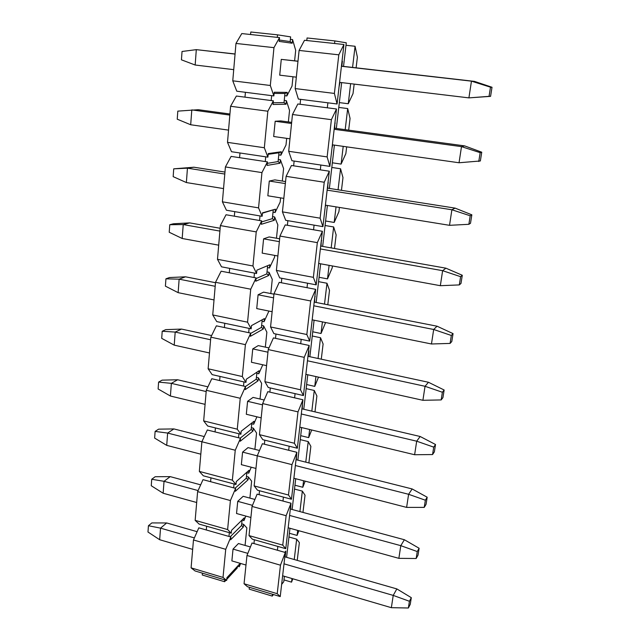 <?xml version="1.0" encoding="UTF-8"?>
<svg xmlns="http://www.w3.org/2000/svg" width="640" height="640" viewBox="0 0 640 640"><rect width="100%" height="100%" fill="white"/><g stroke="black" fill="none" stroke-linecap="round" stroke-linejoin="round"><path stroke-width="0.96" d="M350.64 83.68L348.264 103.744L353.024 93.6L354.16 84.104M356.112 67.832L357.384 57.152L355.072 46.264L352.568 67.424M343.944 44.504L338.808 54.824L334.392 93.432L337.08 103.984L343.944 44.504L306.792 40.528L307.064 37.968L334.856 40.92L334.568 43.496M355.072 46.264L345.984 45.288L343.536 66.392M341.656 82.6L339.336 102.608L348.264 103.744M337.08 103.984L298.368 99.056L295.16 88.568L299.096 50.432L304.504 40.28L306.792 40.528M339.96 82.4L339.064 86.808M342.408 61.216L341.832 66.2M334.872 123.144L334.672 128.24M334.84 123.392L335.264 123.112M332.744 144.872L332.008 147.912M286.104 176.336L324.24 182.24L329.32 171.208L322.928 226.632L314.08 225.136L313.56 229.776L287.384 225.288L287.872 220.68L285.704 220.312L282.432 211.872L286.104 176.336L291.432 165.496L293.632 165.824L294.136 161.056L291.928 160.728L288.688 151.296L292.48 114.496L297.848 103.984L336.504 108.984L331.392 119.68L292.48 114.496M293.632 165.824L320.32 169.848L320.856 165.04L294.136 161.056M320.856 165.04L329.88 166.384L327.136 156.912L288.688 151.296M327.136 156.912L331.392 119.68M327.88 102.816L327.32 107.792M300.616 99.336L300.096 104.28M346.664 146.848L345.848 153.64L341.104 164.096L332.352 162.8L334.4 145.112M329.376 188.432L332.352 162.8M331.808 167.456L340.552 168.76L342.984 177.632L341.464 190.32M327.96 183.024L327.744 188.176M327.936 183.208L328.352 182.928M325.776 205.208L325.192 206.96M329.32 171.208L320.32 169.848M287.872 220.68L314.08 225.136M322.928 226.632L320.136 218.184L282.432 211.872M320.136 218.184L324.24 182.24M336.04 206.88L334.192 222.448L338.912 211.704L339.424 207.432M340.552 168.76L338.064 189.792M334.512 248.496L336.136 234.904L333.656 226.952L325.08 225.504L325.6 221L334.192 222.448M325.6 221L327.4 205.472M287.384 225.288L285.224 224.912L279.936 236.056L317.336 242.632L322.392 231.296L313.56 229.776M273.984 293.768L310.672 300.968L315.688 289.344L309.712 341.12L301.2 339.336L300.712 343.68L275.512 338.344L275.968 334.032L273.88 333.592L270.56 326.968L273.984 293.768L279.232 282.352L281.352 282.76L281.816 278.304L279.696 277.896L276.392 270.4L279.936 236.056M281.352 282.76L307.024 287.688L307.536 283.2L281.816 278.304M307.536 283.2L316.208 284.848L313.368 277.344L276.392 270.4M321.28 240.92L321.056 246.112M321.264 241.032L321.672 240.752M319.04 263.512L318.608 264.072M313.368 277.344L317.336 242.632M329.104 265.352L327.504 278.88L332.2 267.872L332.424 265.96M333.656 226.952L331.176 247.904M316.208 284.848L322.392 231.296M316.152 302.464L319.072 277.296L327.504 278.88M319.072 277.296L320.632 263.808M322.656 246.4L325.08 225.504M318.568 281.656L326.984 283.248L329.512 290.328L327.792 304.752M314.816 296.912L314.576 302.152M314.808 296.976L315.208 296.696M315.688 289.344L307.024 287.688M275.968 334.032L301.2 339.336M309.712 341.12L306.84 334.52L270.56 326.968M306.84 334.52L310.672 300.968M322.408 321.888L321.032 333.496L325.584 322.528M326.984 283.248L324.512 304.104M321.28 359.184L323.104 343.992L320.528 337.72L312.264 336L312.752 331.784L321.032 333.496M312.752 331.784L314.096 320.2M275.512 338.344L273.432 337.904L268.224 349.576L304.224 357.352L309.208 345.472L300.712 343.68M262.656 403.568L297.992 411.88L302.944 399.768L297.352 448.24L289.152 446.208L288.688 450.272L264.392 444.216L264.816 440.176L262.808 439.672L259.448 434.648L262.656 403.568L267.816 391.664L269.864 392.136L270.304 387.96L268.256 387.496L264.912 381.688L268.224 349.576M269.864 392.136L294.608 397.84L295.08 393.64L270.304 387.96M295.08 393.64L303.432 395.56L300.52 389.792L264.912 381.688M308.96 350.84L308.312 356.392M300.52 389.792L304.224 357.352M315.92 376.568L314.76 386.384L318.496 377.144M320.528 337.72L318.064 358.496M303.432 395.56L309.208 345.472M303.768 409.264L306.632 384.552L314.76 386.384M306.632 384.552L307.768 374.76M309.856 356.728L312.264 336M306.16 388.632L314.272 390.472L316.888 395.976L314.984 411.888M302.504 403.592L302.248 408.904M302.944 399.768L294.608 397.84M264.816 440.176L289.152 446.208M297.352 448.24L294.408 443.264L259.448 434.648M294.408 443.264L297.992 411.88M309.648 429.496L308.688 437.616L311.704 429.992M314.272 390.472L311.824 411.152M308.88 462.936L310.864 446.36L308.216 441.576L300.24 439.624L300.704 435.672L308.688 437.616M300.704 435.672L301.64 427.576M264.392 444.216L262.384 443.712L257.264 455.824L291.96 464.64L296.88 452.312L288.688 450.272M252.04 506.44L286.128 515.712L291.008 503.2L285.76 548.672L277.848 546.424L277.416 550.24L253.96 543.56L254.36 539.76L252.416 539.208L249.024 535.6L252.04 506.44L257.12 494.136L259.096 494.664L259.504 490.744L257.528 490.224L254.152 485.928L257.264 455.824M259.096 494.664L282.968 501.048L283.408 497.104L259.504 490.744M283.408 497.104L291.464 499.248L288.488 495.016L254.152 485.928M296.64 454.44L296.368 459.784M288.488 495.016L291.96 464.64M303.576 480.752L302.8 487.272L305.168 481.16M308.216 441.576L305.776 462.152M291.464 499.248L296.88 452.312M292.136 509.488L294.952 485.224L302.8 487.272M294.952 485.224L295.712 478.712M297.864 460.16L300.24 439.624M294.512 489.064L302.344 491.112L305.024 495.216L302.968 512.408M290.952 503.728L290.672 509.096M291.008 503.2L282.968 501.048M254.36 539.76L277.848 546.424M285.76 548.672L282.76 545.136L249.024 535.6M282.76 545.136L286.128 515.712M297.688 530.4L297.096 535.424L298.872 530.728M302.344 491.112L299.92 511.584M297.232 560.376L299.36 542.608L296.656 539.152L288.952 537L289.376 533.28L297.096 535.424M289.376 533.28L289.96 528.272M253.96 543.56L252.024 543.008L246.976 555.48L280.472 565.192L285.32 552.496L277.416 550.24M244.056 583.752L277.208 593.696L280.232 596.576L247.456 586.712L244.056 583.752L246.976 555.48M284.752 552.336L285.824 551.064L285.152 556.912M277.208 593.696L280.472 565.192M291.984 578.536L291.56 582.144L292.808 578.776M296.656 539.152L294.24 559.52M280.232 596.576L285.32 552.496M281.648 584.36L283.76 581.712L283.968 579.904L291.56 582.144M283.968 579.904L284.392 576.304M286.592 557.328L288.952 537M341.104 164.096L343.208 146.36M345.192 129.664L347.688 108.568L338.776 107.424L339.336 102.608M336.336 128.464L338.776 107.424M347.688 108.568L350.064 118.408L348.664 130.136M329.88 166.384L336.504 108.984M345.984 45.288L346.272 42.8L334.856 40.92M299.096 50.432L338.808 54.824M334.392 93.432L295.16 88.568M272.456 594.232L272.248 596.088L249.168 589.128L249.368 587.288M273.48 594.544L272.248 596.088M192.672 549.4L159.664 539.72L147.984 532.024L148.432 525.728L151.856 522.92L166.672 522.96L197.12 531.688M245.992 565.04L231.872 560.896L233.032 549.096L238.44 543.528L250.424 546.96M284.824 556.824L396.848 588.92L411.304 597.664L410.248 604.352L408.36 608L391.36 607.688L282.632 575.792M411.304 597.664L409.424 601.272L408.36 608M159.664 539.72L160.536 528.136L148.432 525.728M194.376 537.92L160.536 528.136L166.672 522.96M233.032 549.096L247.832 553.368M284.016 563.832L393.224 595.4L396.848 588.92M391.36 607.688L393.224 595.4L409.424 601.272M196.68 502.504L163.144 493.24L151.264 485.752L151.72 479.264L155.176 476.728L170.216 476.632L200.672 484.84M250.896 517.48L236.536 513.512L237.736 501.344L243.168 496.296L254.92 499.464M290.344 509.008L404.376 539.736L419.12 548.256L418.024 555.16L416.168 558.504L398.864 558.344L288.176 527.776M419.12 548.256L417.264 551.56L416.168 558.504M163.144 493.24L164.032 481.312L151.72 479.264M198.088 490.568L164.032 481.312L170.216 476.632M237.736 501.344L252.488 505.352M289.6 515.44L400.792 545.664L404.376 539.736M398.864 558.344L400.792 545.664L417.264 551.56M200.816 454.184L166.72 445.368L154.64 438.088L155.112 431.408L158.6 429.16L173.872 428.92L204.272 436.576M255.96 468.44L241.352 464.664L242.584 452.112L248.04 447.608L259.512 450.496M296.032 459.696L412.144 488.952L427.184 497.224L426.056 504.36L424.232 507.384L406.616 507.392L293.888 478.248M427.184 497.224L425.36 500.208L424.232 507.384M166.72 445.368L167.64 433.072L155.112 431.408M240.168 438.176L251.184 429.464L252.992 431.064L240.208 441.256L240.496 438.256L235.248 450.232L232.368 480.152L235.992 484.496L234.048 483.976L233.672 487.864L210.608 481.696L210.952 477.832L203.336 475.808L199.344 471.408L201.88 441.76L167.64 433.072L173.872 428.92M242.584 452.112L257.256 455.84M295.36 465.52L408.608 494.288L412.144 488.952M406.616 507.392L408.608 494.288L425.36 500.208M205.08 404.36L170.408 396.024L158.12 388.984L158.608 382.096L162.12 380.144L177.64 379.76L207.928 386.84M261.176 417.848L246.312 414.272L247.592 401.32L253.064 397.4L264.2 400.008M301.904 408.824L420.168 436.496L435.52 444.504L434.36 451.872L432.56 454.552L414.624 454.736L299.792 427.128M435.52 444.504L433.728 447.136L432.56 454.552M170.408 396.024L171.36 383.352L158.608 382.096M206.176 391.56L171.36 383.352L177.64 379.76M247.592 401.32L262.52 404.84M301.304 413.984L416.688 441.192L420.168 436.496M414.624 454.736L416.688 441.192L433.728 447.136M209.48 352.968L174.216 345.144L161.704 338.36L162.208 331.256L165.752 329.632L181.52 329.08L211.616 335.56M266.568 365.624L251.44 362.272L252.752 348.904L258.24 345.608L268.968 347.912M307.96 356.312L428.464 382.272L444.144 390L442.936 397.616L441.176 399.928L422.904 400.296L305.88 374.344M444.144 390L442.384 392.256L441.176 399.928M174.216 345.144L175.192 332.072L162.208 331.256M210.608 339.76L175.192 332.072L181.52 329.08M252.752 348.904L267.952 352.2M307.448 360.776L425.04 386.288L428.464 382.272M422.904 400.296L425.04 386.288L442.384 392.256M214.016 299.928L178.136 292.656L165.408 286.144L165.928 278.824L169.496 277.536L185.52 276.816L215.496 282.696M272.136 311.704L256.728 308.584L258.088 294.776L263.592 292.144L273.944 294.176M314.216 302.088L437.048 326.208L453.056 333.616L451.808 341.504L450.088 343.416L431.472 343.984L312.176 319.816M453.056 333.616L451.336 335.472L450.088 343.416M178.136 292.656L179.144 279.176L165.928 278.824M215.184 286.296L179.144 279.176L185.52 276.816M258.088 294.776L273.56 297.84M313.792 305.792L433.68 329.488L437.048 326.208M431.472 343.984L433.68 329.488L451.336 335.472M218.704 245.168L182.184 238.488L169.224 232.264L169.76 224.712L173.36 223.792L189.656 222.888L220.152 228.272M277.88 255.984L262.192 253.12L263.592 238.856L269.12 236.936L279.656 238.792M320.688 246.048L445.92 268.184L462.288 275.264L460.992 283.424L459.312 284.912L440.344 285.696L318.68 263.448M462.288 275.264L460.608 276.688L459.312 284.912M182.184 238.488L183.232 224.568L169.76 224.712M219.912 231.088L183.232 224.568L189.656 222.888M263.592 238.856L279.36 241.656M320.352 248.944L442.624 270.68L445.92 268.184M440.344 285.696L442.624 270.68L460.608 276.688M223.544 188.592L186.368 182.552L173.168 176.648L173.72 168.84L193.92 167.216L224.96 172.072M283.824 198.392L267.84 195.792L269.288 181.048L274.824 179.888L285.56 181.568M327.368 188.112L455.112 208.12L471.84 214.824L470.504 223.28L468.872 224.304L449.528 225.32L325.408 205.152M471.84 214.824L470.216 215.784L468.872 224.304M186.368 182.552L187.448 168.168L173.72 168.84M224.792 174.048L187.448 168.168L193.92 167.216M269.288 181.048L285.352 183.568M327.136 190.144L451.888 209.768L455.112 208.12M449.528 225.32L451.888 209.768L470.216 215.784M228.552 130.12L190.688 124.76L177.232 119.192L177.808 111.128L198.32 109.712L229.928 114.008M291.552 123.488L275.176 121.256L280.728 120.912L291.664 122.392M334.288 128.184L464.632 145.888L481.744 152.2L480.36 160.968L459.04 162.76L332.368 144.824M481.744 152.2L480.168 152.664L478.776 161.496M289.968 138.816L273.68 136.512L275.176 121.256M190.688 124.76L191.8 109.896L229.84 115.08M334.16 129.288L461.496 146.632L464.632 145.888M459.04 162.76L461.496 146.632L480.168 152.664M233.72 69.648L195.16 65.016L181.44 59.824L182.032 51.48L196.304 49.648L235.064 53.976M296.336 77.168L279.72 75.168L281.272 59.376L297.984 61.184M341.448 66.152L474.496 81.384L492.016 87.264L490.576 96.352L468.912 97.88L339.576 82.352M492.016 87.264L490.496 87.184L489.048 96.352L490.576 96.352M489.048 96.352L468.912 97.88L471.456 81.152L474.496 81.384M195.16 65.016L196.304 49.648L235.056 54.088M281.272 59.376L297.976 61.288M341.432 66.264L471.456 81.152L490.496 87.184M288.36 121.944L289.536 110.432L286.392 100.688L286.032 104.232L273.024 104.488L273.376 100.824L267.848 111.216L230.592 106.264L236.36 96.04L244.984 97.152L245.416 92.304L236.776 91.2L232.768 80.824L235.968 43.44L241.784 33.568L250.584 34.512L250.808 32L277.536 34.84L277.288 37.368L279.536 37.608L279.168 41.408L292.2 43.232L292.568 39.568L290.384 39.328L290.16 41.584L292.2 43.232M245.416 92.304L273.856 95.928L270.32 85.488L232.768 80.824M286.392 100.688L284.248 100.408L284.72 95.672L284.944 93.488L287.232 92.384L274.216 92.248L273.856 95.928M279.536 37.608L273.96 47.648L270.32 85.488M287.232 92.384L286.872 95.944L292.032 86.08L292.984 76.76M294.616 60.792L295.688 50.312L292.568 39.568M267.848 111.216L264.336 147.744L267.888 157.144L268.24 153.584L281.224 151.752L280.88 155.2L286 145.032L286.688 138.352M281.224 151.752L278.984 152.776L278.776 154.888L280.88 155.2M284.248 100.408L284.032 102.592L286.032 104.232M268.168 154.32L278.984 152.776M265.72 156.824L265.264 161.552L239.568 157.68L239.992 152.984L267.888 157.144M267.28 163.36L278.104 161.576L278.776 154.888M284.944 93.488L274.104 93.4M271.648 95.648L271.176 100.544L273.376 100.824M273.192 102.76L284.032 102.592M264.336 147.744L227.504 142.368L231.512 151.72L239.992 152.984M239.568 157.68L231.112 156.4L225.4 166.944L261.944 172.6L267.432 161.872L265.264 161.552M262.432 213.192L275.424 209.184L262.464 212.864L262.128 216.296L226.432 210.232L222.408 201.832L225.4 166.944M267.432 161.872L267.08 165.416L280.072 163.208L280.416 159.784L278.312 159.472M273.224 210.12L273.016 212.168L275.088 212.52L275.424 209.184M278.104 161.576L280.072 163.208M261.944 172.6L258.552 207.88L262.128 216.296M275.088 212.52L280.168 202.064L280.6 197.872M282.32 181.056L283.592 168.584L280.416 159.784M258.552 207.88L222.408 201.832M261.576 221.936L272.368 218.64L274.304 220.272L261.344 224.296L261.68 220.872L256.24 231.888L252.96 265.992L256.552 273.496L254.464 273.096L254.04 277.52L229.28 272.768L229.68 268.376L221.504 266.824L217.488 259.328L220.376 225.584L226.032 214.752L234.344 216.184L234.744 211.648M234.344 216.184L259.56 220.512L260 215.936M272.368 218.64L273.016 212.168M272.576 216.6L274.64 216.952L277.84 224.872L276.472 238.232M267.64 265.672L267.448 267.616L269.48 267.992L269.8 264.768L256.88 270.168L256.552 273.496M274.304 220.272L274.64 216.952M256.056 278.584L266.816 273.88L267.448 267.616M274.72 255.408L274.528 257.288L269.48 267.992M220.376 225.584L256.24 231.888M261.68 220.872L259.56 220.512M252.96 265.992L217.488 259.328M229.68 268.376L254.464 273.096M229.28 272.768L221.128 271.2L215.528 282.304L250.728 289.208L256.12 277.92L254.04 277.52M262.208 319.768L262.056 321.312L264.048 321.72L264.36 318.592L251.472 325.608L251.16 328.824L216.744 321.592L212.736 314.944L215.528 282.304M256.12 277.92L255.8 281.224L268.72 275.504L269.04 272.288L267.016 271.904M266.816 273.88L268.72 275.504M250.728 289.208L247.56 322.184L251.16 328.824M264.048 321.72L268.928 311.056M270.816 293.56L272.264 279.376L269.04 272.288M247.56 322.184L212.736 314.944M250.712 333.4L261.44 327.376L263.312 328.992L250.432 336.304L250.744 333.104L245.4 344.648L242.328 376.552L245.944 382.376L243.928 381.92L243.528 386.056L219.648 380.544L220.016 376.432L212.136 374.624L208.128 368.776L210.832 337.176L216.376 325.832L224.392 327.528L224.768 323.28M224.392 327.528L248.696 332.672L249.112 328.392M261.44 327.376L262.056 321.312M261.632 325.464L263.624 325.88L266.864 332.176L265.336 347.136M256.944 372.168L256.824 373.328L258.784 373.776L259.088 370.744L246.248 379.264L245.944 382.376M263.312 328.992L263.624 325.88M245.488 386.512L256.232 379.216L256.824 373.328M262.784 364.784L258.784 373.776M210.832 337.176L245.4 344.648M250.744 333.104L248.696 332.672M242.328 376.552L208.128 368.776M220.016 376.432L243.928 381.92M219.648 380.544L211.776 378.728L206.28 390.296L240.24 398.288L245.536 386.52L243.528 386.056M251.84 422.96L251.76 423.76L253.688 424.232L253.984 421.296L241.184 431.224L240.888 434.24L207.664 426.008L203.664 420.904L206.28 390.296M245.536 386.52L245.24 389.624L258.072 380.816L258.376 377.8L256.424 377.36M256.232 379.216L258.072 380.816M240.24 398.288L237.272 429.184L240.888 434.24M253.688 424.232L256.904 416.816M260.032 399.032L261.632 383.36L258.376 377.8M237.272 429.184L203.664 420.904M235.248 450.232L201.88 441.76L207.32 429.984L215.056 431.912L215.416 427.928M215.056 431.912L238.528 437.76L238.912 433.752M251.184 429.464L251.76 423.76M251.368 427.672L253.288 428.136L256.56 432.992L254.888 449.328M246.888 472.2L246.848 472.672L248.736 473.168L249.024 470.32L236.28 481.568L235.992 484.496M252.992 431.064L253.288 428.136M235.08 488.24L246.288 478.208L246.848 472.672M251.256 467.224L248.736 473.168M240.496 438.256L238.528 437.76M232.368 480.152L199.344 471.408M210.952 477.832L234.048 483.976M210.608 481.696L203 479.664L197.616 491.624L230.408 500.552L235.616 488.384L233.672 487.864M242.088 519.976L243.936 520.648L244.216 517.88L231.52 530.368L231.248 533.208L199.136 524.096L195.152 520.368L197.616 491.624M235.616 488.384L235.328 491.296L248.064 479.792L248.352 476.96L246.464 476.464M246.288 478.208L248.064 479.792M230.408 500.552L227.616 529.552L231.248 533.208M243.936 520.648L245.832 516.08M249.904 498.104L251.632 481.152L248.352 476.96M227.616 529.552L195.152 520.368M230.2 536.784L241.536 525.504L243.288 527.08L230.6 539.8L230.88 536.976L225.72 549.32L223.016 577.432L226.64 580.456L224.768 579.888L224.592 581.72L202.272 574.992L202.432 573.168L195.064 570.952L191.088 567.856L193.472 539.968L198.816 527.84L206.296 529.976L206.632 526.224M206.296 529.976L228.976 536.44L229.336 532.664M241.536 525.504L242.072 520.128M241.704 523.808L243.568 524.328L246.856 527.896L245.064 545.424M237.536 566.224L239.28 566.736L239.552 564.056L226.912 577.704L226.64 580.456M243.288 527.08L243.568 524.328M240.608 563.464L239.28 566.736M193.472 539.968L225.72 549.32M230.88 536.976L228.976 536.44M223.016 577.432L191.088 567.856M202.432 573.168L224.768 579.888M271.176 100.544L244.984 97.152M230.592 106.264L227.504 142.368M284.72 95.672L286.872 95.944M290.16 41.584L279.304 40.024M290.384 39.328L290.632 36.88L277.536 34.84M250.584 34.512L277.288 37.368M235.968 43.44L273.96 47.648M237.432 566.344L237.264 567.984L226.744 579.376M225.952 580.24L224.592 581.72"/></g></svg>
